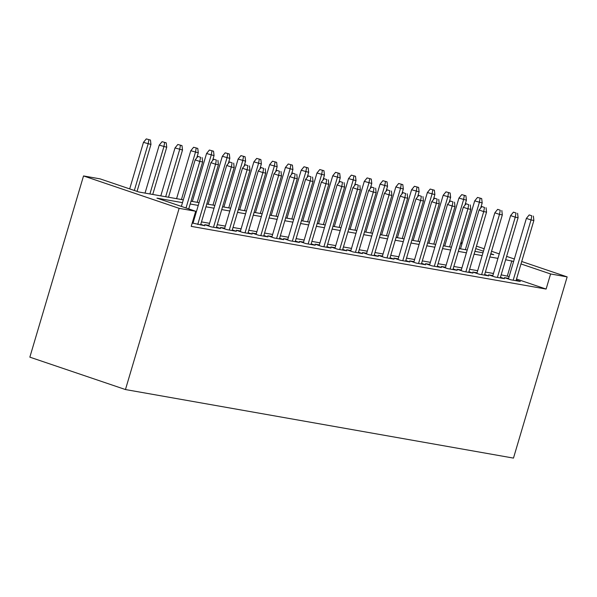<?xml version="1.0" encoding="UTF-8"?>
<svg xmlns="http://www.w3.org/2000/svg" width="597" height="597" viewBox="0 0 597 597"><rect width="100%" height="100%" fill="white"/><g stroke="black" fill="none" stroke-linecap="round" stroke-linejoin="round"><path stroke-width="0.9" d="M460.914 242.621L462.265 242.86M183.309 199.853L138.847 192.003L100.087 178.869L83.528 175.943L29.85 357.155L125.46 389.55L513.472 458.1L567.15 276.889L550.591 273.963L520.994 263.941M508.614 278.359L504.361 277.605L510.816 279.792L520.285 281.463L516.211 280.083M492.846 275.568L488.585 274.814L495.047 277.008L504.51 278.68L500.435 277.299M477.07 272.784L472.817 272.031L479.272 274.217L488.734 275.889L484.667 274.508M461.302 269.993L457.041 269.24L463.503 271.434L472.966 273.105L468.891 271.725M445.526 267.21L441.265 266.456L447.728 268.643L457.19 270.314L453.123 268.941M429.75 264.419L425.497 263.673L431.952 265.859L441.422 267.531L437.347 266.15M413.982 261.635L409.721 260.882L416.184 263.068L425.646 264.747L421.572 263.367M398.206 258.852L393.953 258.098L400.408 260.285L409.87 261.956L405.803 260.576M382.438 256.061L378.177 255.307L384.64 257.501L394.102 259.173L390.028 257.792M366.662 253.277L362.401 252.524L368.864 254.71L378.326 256.382L374.259 255.001M350.887 250.486L346.633 249.733L353.088 251.927L362.558 253.598L358.484 252.218M335.118 247.703L330.857 246.949L337.32 249.136L346.782 250.807L342.708 249.434M319.343 244.912L315.089 244.166L321.544 246.352L331.007 248.024L326.94 246.643M303.575 242.128L299.313 241.375L305.776 243.561L315.238 245.24L311.164 243.86M287.799 239.345L283.538 238.591L290 240.778L299.463 242.449L295.396 241.069M272.023 236.554L267.769 235.8L274.224 237.994L283.694 239.666L279.62 238.285M256.255 233.77L251.994 233.017L258.456 235.203L267.919 236.875L263.844 235.494M240.479 230.979L236.225 230.226L242.68 232.42L252.143 234.091L248.076 232.711M224.711 228.196L220.45 227.442L226.912 229.629L236.375 231.3L232.3 229.927M208.935 225.405L204.674 224.659L211.137 226.845L220.599 228.517L216.524 227.136M192.227 222.994L204.831 225.733L200.756 224.353M182.481 202.644L156.936 198.129L195.704 211.263L191.227 226.367L546.113 289.067L516.517 279.038M509.151 276.545L501.167 274.836M493.465 273.478L485.391 272.053M477.69 270.695L469.623 269.269M461.921 267.904L453.847 266.478M446.146 265.12L438.079 263.695M430.37 262.329L422.303 260.904M414.602 259.546L406.527 258.12M398.826 256.755L390.759 255.329M383.058 253.971L374.983 252.546M367.282 251.188L359.207 249.762M351.506 248.397L343.439 246.971M335.738 245.613L327.663 244.188M319.962 242.822L311.895 241.397M304.186 240.039L296.119 238.613M288.418 237.248L280.344 235.822M272.642 234.464L264.575 233.039M256.874 231.681L248.8 230.255M241.098 228.89L233.031 227.464M225.323 226.106L217.256 224.681M209.554 223.315L201.48 221.89M193.779 220.532L192.995 220.39M193.159 222.621L192.376 222.48M546.113 289.067L550.591 273.963M195.704 211.263L179.137 208.338L125.46 389.55M567.15 276.889L521.718 261.501M514.353 259.001L506.629 256.389M499.264 253.889L491.547 251.277M484.182 248.777L476.466 246.165M490.689 254.165L493.741 254.703L490.824 253.718M483.458 251.218L475.742 248.606M461.944 243.934L460.653 243.494M191.01 201.219L199.077 202.644M206.778 204.002L214.853 205.428M222.554 206.793L230.629 208.219M238.33 209.577L246.397 211.002M254.098 212.368L262.173 213.793M269.874 215.151L277.941 216.577M285.65 217.935L293.717 219.36M301.418 220.726L309.492 222.151M317.194 223.509L325.261 224.935M332.962 226.3L341.036 227.726M348.738 229.084L356.805 230.509M364.513 231.875L372.58 233.3M380.282 234.658L388.356 236.084M396.057 237.442L404.124 238.867M411.826 240.233L419.9 241.658M427.601 243.016L435.668 244.442M443.377 245.807L451.444 247.233M459.145 248.591L467.22 250.016M474.921 251.382L482.988 252.807M83.528 175.943L179.137 208.338M513.629 261.441L505.637 259.74M497.935 258.374L489.868 256.949M482.167 255.591L474.093 254.165M466.391 252.807L458.324 251.382M450.616 250.016L442.549 248.591M434.847 247.233L426.773 245.807M419.072 244.442L411.005 243.016M403.303 241.658L395.229 240.233M387.528 238.867L379.461 237.442M371.752 236.084L363.685 234.658M355.984 233.3L347.909 231.875M340.208 230.509L332.141 229.084M324.44 227.726L316.365 226.3M308.664 224.935L300.589 223.509M292.888 222.151L284.821 220.726M277.12 219.36L269.046 217.935M261.344 216.577L253.277 215.151M245.568 213.793L237.502 212.368M229.8 211.002L221.726 209.577M214.024 208.219L205.958 206.793M198.256 205.428L190.182 204.002M507.353 275.933L511.83 260.829M200.562 157.28L197.98 156.407L200.562 157.28L199.801 161.451L202.644 161.951L188.734 208.905M186.018 207.98L199.801 161.451L195.152 159.869L181.369 206.405M197.98 156.407L195.152 159.869M202.644 161.951L202.137 157.563M150.459 140.049L146.295 138.9L150.459 140.049L150.959 144.437L143.467 142.362L129.683 188.898M148.877 139.773L148.123 143.937L134.332 190.473M150.959 144.437L137.049 191.391M143.467 142.362L146.295 138.9M216.338 160.071L213.748 159.198L216.338 160.071L215.577 164.235L218.412 164.735L200.57 224.979M197.734 224.479L215.577 164.235L210.92 162.66L192.973 223.248M213.748 159.198L210.92 162.66M218.412 164.735L217.912 160.347M232.106 162.854L229.524 161.981L232.106 162.854L231.345 167.018L234.188 167.526L216.345 227.763M213.502 227.263L231.345 167.018L226.696 165.444L208.749 226.032M229.524 161.981L226.696 165.444M234.188 167.526L233.688 163.138M247.882 165.645L245.3 164.765L247.882 165.645L247.121 169.809L249.956 170.309L232.114 230.554M229.278 230.046L247.121 169.809L242.472 168.235L224.524 228.823M245.3 164.765L242.472 168.235M249.956 170.309L249.456 165.921M263.65 168.429L261.068 167.556L263.65 168.429L262.896 172.593L265.732 173.093L247.889 233.337M245.046 232.837L262.896 172.593L258.24 171.018L240.292 231.606M261.068 167.556L258.24 171.018M265.732 173.093L265.232 168.705M166.227 142.84L162.071 141.683L166.227 142.84L166.735 147.228L159.242 145.146L145.041 193.092M164.653 142.556L163.891 146.728L149.899 193.958M166.735 147.228L152.742 194.458M159.242 145.146L162.071 141.683M182.003 145.623L177.839 144.474L182.003 145.623L182.503 150.011L175.011 147.937L160.809 195.883M180.428 145.347L179.667 149.511L165.675 196.741M182.503 150.011L168.511 197.241M175.011 147.937L177.839 144.474M197.779 148.414L193.615 147.258L197.779 148.414L198.279 152.802L190.786 150.72L176.585 198.667M196.197 148.131L195.435 152.295L181.451 199.525M198.279 152.802L196.771 157.892M190.786 150.72L193.615 147.258M213.547 151.198L209.39 150.041L213.547 151.198L214.047 155.586L206.562 153.511L192.353 201.458M211.972 150.922L211.211 155.086L197.219 202.316M214.047 155.586L212.539 160.675M206.562 153.511L209.39 150.041M279.426 171.22L276.844 170.339L279.426 171.22L278.665 175.384L281.508 175.884L263.658 236.121M260.822 235.621L278.665 175.384L274.016 173.802L256.068 234.397M276.844 170.339L274.016 173.802M281.508 175.884L281 171.496M229.323 153.981L225.159 152.832L229.323 153.981L229.823 158.369L222.33 156.295L208.129 204.241M227.741 153.705L226.987 157.869L212.995 205.099M229.823 158.369L228.315 163.459M222.33 156.295L225.159 152.832M295.202 174.003L292.612 173.13L295.202 174.003L294.44 178.167L297.276 178.667L279.433 238.912M276.598 238.412L294.44 178.167L289.784 176.593L271.836 237.181M292.612 173.13L289.784 176.593M297.276 178.667L296.776 174.279M245.091 156.772L240.934 155.616L245.091 156.772L245.598 161.16L238.106 159.086L223.905 207.032M243.516 156.496L242.755 160.66L228.763 207.89M245.598 161.16L244.091 166.25M238.106 159.086L240.934 155.616M310.97 176.787L308.388 175.914L310.97 176.787L310.209 180.958L313.052 181.458L295.209 241.695M292.366 241.195L310.209 180.958L305.56 179.376L287.612 239.972M308.388 175.914L305.56 179.376M313.052 181.458L312.552 177.07M260.867 159.556L256.703 158.406L260.867 159.556L261.367 163.944L253.874 161.869L239.673 209.816M259.292 159.28L258.531 163.444L244.539 210.674M261.367 163.944L259.859 169.033M253.874 161.869L256.703 158.406M326.746 179.578L324.164 178.704L326.746 179.578L325.984 183.742L328.82 184.242L310.977 244.486M308.142 243.986L325.984 183.742L321.335 182.167L303.388 242.755M324.164 178.704L321.335 182.167M328.82 184.242L328.32 179.854M276.642 162.347L272.478 161.19L276.642 162.347L277.142 166.735L269.65 164.653L255.449 212.599M275.06 162.063L274.299 166.235L260.314 213.465M277.142 166.735L275.635 171.824M269.65 164.653L272.478 161.19M342.514 182.361L339.932 181.488L342.514 182.361L341.76 186.525L344.596 187.033L326.753 247.27M323.91 246.77L341.76 186.525L337.104 184.951L319.156 245.539M339.932 181.488L337.104 184.951M344.596 187.033L344.096 182.645M292.411 165.13L288.254 163.981L292.411 165.13L292.911 169.518L285.426 167.444L271.217 215.39M290.836 164.854L290.075 169.018L276.083 216.248M292.911 169.518L291.403 174.608M285.426 167.444L288.254 163.981M358.29 185.152L355.708 184.272L358.29 185.152L357.528 189.316L360.372 189.816L342.521 250.061M339.686 249.553L357.528 189.316L352.879 187.742L334.932 248.33M355.708 184.272L352.879 187.742M360.372 189.816L359.864 185.428M308.186 167.921L304.022 166.764L308.186 167.921L308.686 172.309L301.194 170.227L286.993 218.174M306.604 167.638L305.851 171.802L291.858 219.032M308.686 172.309L307.179 177.399M301.194 170.227L304.022 166.764M374.065 187.936L371.476 187.062L374.065 187.936L373.304 192.1L376.14 192.6L358.297 252.844M355.461 252.344L373.304 192.1L368.647 190.525L350.7 251.113M371.476 187.062L368.647 190.525M376.14 192.6L375.64 188.212M323.955 170.705L319.798 169.548L323.955 170.705L324.462 175.093L316.97 173.018L302.769 220.965M322.38 170.429L321.619 174.593L307.627 221.823M324.462 175.093L322.955 180.182M316.97 173.018L319.798 169.548M389.834 190.727L387.252 189.846L389.834 190.727L389.072 194.891L391.916 195.391L374.073 255.628M371.23 255.128L389.072 194.891L384.423 193.309L366.476 253.904M387.252 189.846L384.423 193.309M391.916 195.391L391.416 191.003M339.73 173.488L335.566 172.339L339.73 173.488L340.23 177.876L332.738 175.802L318.537 223.748M338.156 173.212L337.395 177.376L323.402 224.606M340.23 177.876L338.723 182.966M332.738 175.802L335.566 172.339M405.609 193.51L403.027 192.637L405.609 193.51L404.848 197.674L407.684 198.174L389.841 258.419M387.005 257.919L404.848 197.674L400.199 196.1L382.252 256.688M403.027 192.637L400.199 196.1M407.684 198.174L407.184 193.786M355.506 176.279L351.342 175.122L355.506 176.279L356.006 180.667L348.514 178.593L334.313 226.539M353.924 176.003L353.163 180.167L339.178 227.397M356.006 180.667L354.499 185.757M348.514 178.593L351.342 175.122M421.378 196.294L418.796 195.42L421.378 196.294L420.624 200.465L423.46 200.965L405.617 261.202M402.774 260.702L420.624 200.465L415.967 198.883L398.02 259.479M418.796 195.42L415.967 198.883M423.46 200.965L422.96 196.577M371.274 179.063L367.118 177.913L371.274 179.063L371.774 183.451L364.289 181.376L350.081 229.323M369.7 178.787L368.939 182.951L354.946 230.181M371.774 183.451L370.267 188.54M364.289 181.376L367.118 177.913M437.153 199.085L434.571 198.211L437.153 199.085L436.392 203.249L439.235 203.749L421.385 263.993M418.549 263.493L436.392 203.249L431.743 201.674L413.796 262.262M434.571 198.211L431.743 201.674M439.235 203.749L438.728 199.361M387.05 181.854L382.886 180.697L387.05 181.854L387.55 186.242L380.058 184.16L365.857 232.106M385.468 181.57L384.714 185.742L370.722 232.972M387.55 186.242L386.043 191.331M380.058 184.16L382.886 180.697M452.929 201.868L450.339 200.995L452.929 201.868L452.168 206.032L455.004 206.54L437.161 266.777M434.325 266.277L452.168 206.032L447.511 204.458L429.564 265.053M450.339 200.995L447.511 204.458M455.004 206.54L454.504 202.152M402.818 184.637L398.662 183.488L402.818 184.637L403.326 189.025L395.833 186.951L381.632 234.897M401.244 184.361L400.483 188.525L386.49 235.755M403.326 189.025L401.818 194.115M395.833 186.951L398.662 183.488M468.697 204.659L466.115 203.778L468.697 204.659L467.936 208.823L470.779 209.323L452.936 269.568M450.093 269.06L467.936 208.823L463.287 207.249L445.34 267.837M466.115 203.778L463.287 207.249M470.779 209.323L470.279 204.935M418.594 187.428L414.43 186.271L418.594 187.428L419.094 191.816L411.602 189.734L397.401 237.681M417.019 187.145L416.258 191.309L402.266 238.539M419.094 191.816L417.587 196.906M411.602 189.734L414.43 186.271M484.473 207.443L481.891 206.569L484.473 207.443L483.712 211.607L486.548 212.107L468.705 272.351M465.869 271.851L483.712 211.607L479.063 210.032L461.115 270.62M481.891 206.569L479.063 210.032M486.548 212.107L486.048 207.719M434.37 190.212L430.206 189.055L434.37 190.212L434.87 194.6L427.377 192.525L413.176 240.472M432.788 189.936L432.027 194.1L418.042 241.33M434.87 194.6L433.362 199.689M427.377 192.525L430.206 189.055M500.241 210.234L497.659 209.353L500.241 210.234L499.488 214.398L502.323 214.898L484.48 275.135M481.637 274.635L499.488 214.398L494.831 212.823L476.884 273.411M497.659 209.353L494.831 212.823M502.323 214.898L501.823 210.51M450.138 192.995L445.981 191.846L450.138 192.995L450.638 197.383L443.153 195.309L428.944 243.255M448.563 192.719L447.802 196.883L433.81 244.113M450.638 197.383L449.131 202.473M443.153 195.309L445.981 191.846M516.017 213.017L513.435 212.144L516.017 213.017L515.256 217.181L518.099 217.681L500.249 277.926M497.413 277.426L515.256 217.181L510.607 215.607L492.659 276.195M513.435 212.144L510.607 215.607M518.099 217.681L517.592 213.293M465.914 195.786L461.75 194.629L465.914 195.786L466.414 200.174L458.921 198.1L444.72 246.046M464.332 195.51L463.578 199.674L449.586 246.904M466.414 200.174L464.906 205.264M458.921 198.1L461.75 194.629M531.793 215.801L529.203 214.927L531.793 215.801L531.032 219.972L533.867 220.472L516.024 280.709M513.189 280.209L531.032 219.972L526.382 218.39L508.428 278.986M529.203 214.927L526.382 218.39M533.867 220.472L533.367 216.084M481.682 198.57L477.525 197.42L481.682 198.57L482.189 202.958L474.697 200.883L460.496 248.83M480.107 198.294L479.346 202.458L465.354 249.688M482.189 202.958L480.682 208.047M474.697 200.883L477.525 197.42"/></g></svg>
